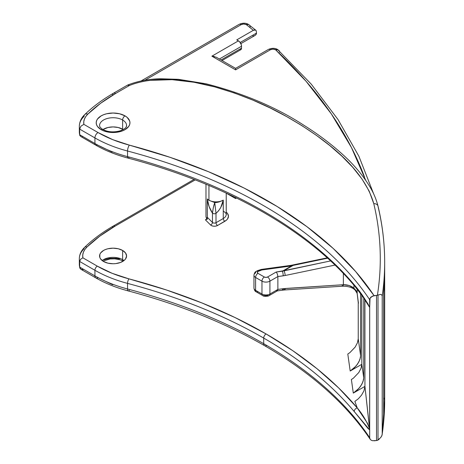 <?xml version="1.0" encoding="UTF-8"?>
<svg xmlns="http://www.w3.org/2000/svg" width="464" height="464" viewBox="0 0 464 464"><rect width="100%" height="100%" fill="white"/><g stroke="black" fill="none" stroke-linecap="round" stroke-linejoin="round"><path stroke-width="0.7" d="M205.378 219.808L210.511 224.941L205.378 219.808L207.327 219.159L205.378 219.808A2.25 1.589 135 0 0 207.327 217.32L207.327 198.952L209.073 206.515L212.46 213.115L212.46 222.453L207.327 217.32L207.327 219.159L207.327 198.952A10.127 5.846 0 0 0 208.939 200.158L208.939 185.467L208.939 200.158A10.127 5.846 0 0 0 223.259 200.158L219.339 201.857L214.757 202.553L208.933 200.32A2.25 1.299 120 0 0 208.939 200.158A10.127 5.846 0 0 0 223.259 200.158L223.259 218.532A10.127 5.846 0 0 0 226.223 214.397C226.867 214.351 226.032 213.318 223.723 211.294M99.702 124.48A13.502 7.795 180 0 1 108.762 118.14A13.502 7.795 180 0 1 122.624 120.014L122.624 129.201L122.624 120.014A13.502 7.795 180 0 1 126.579 125.524C126.167 126.521 127.072 127.989 120.634 130.697C113.924 132.571 107.99 132.165 102.834 129.491C99.261 127.066 99.569 125.814 99.58 125.524A13.502 7.795 180 0 1 107.915 118.326A13.502 7.795 180 0 1 122.624 120.014A3.376 1.949 -60 0 1 125.013 115.878A16.878 9.744 0 0 0 101.146 115.878A16.878 9.744 0 0 0 101.146 129.659L97.486 126.498L96.529 124.671L96.205 122.769L96.529 120.866L97.486 119.039L101.146 115.878L103.704 114.666L106.621 113.767L113.077 113.025L119.538 113.767L125.013 115.878L127.113 117.357L129.63 120.866L129.955 122.769L129.63 124.671L128.667 126.498L125.013 129.659L122.455 130.871L116.371 132.327L109.788 132.327L103.704 130.871L101.146 129.659A3.376 1.949 -60 0 1 102.834 129.491A3.376 1.949 120 0 0 101.146 129.659A16.878 9.744 0 0 0 125.013 129.659A16.878 9.744 0 0 0 125.013 115.878A3.376 1.949 120 0 0 122.624 120.014A13.502 7.795 180 0 1 126.457 126.573M122.624 259.637A3.376 1.949 120 0 0 123.215 261.11A3.376 1.949 -60 0 1 122.624 259.637A13.502 7.795 0 0 0 102.173 260.559A13.502 7.795 0 0 1 122.624 259.637L122.624 250.45L122.624 259.637A13.502 7.795 0 0 1 123.987 260.559M127.548 283.388A469.609 271.127 180 0 1 263.709 338.082A3.376 1.949 -60 0 1 266.092 333.947A472.984 273.076 0 0 0 128.957 278.864A3.376 1.148 104.8 0 0 127.548 283.388A469.609 271.127 180 0 1 263.709 338.082A469.609 271.127 180 0 1 354.2 411.51L367.975 428.44L369.686 429.925L369.686 437.674A469.609 271.127 0 0 0 263.709 343.685A469.609 271.127 0 0 0 127.548 288.991A4.385 1.496 104.8 0 0 128.244 290.928A4.385 1.496 -75.2 0 1 127.548 288.991L127.548 283.388A112.503 64.954 180 0 1 94.929 270.286L79.669 261.476A33.75 19.488 180 0 1 79.327 258.721A33.75 19.488 180 0 1 84.059 248.768A3.376 2.366 45.8 0 1 84.622 247.329A3.376 2.366 45.8 0 1 86.965 247.01L99.824 236.118L114.927 226.235L195.187 179.899L114.927 226.235A3.376 1.949 -120 0 0 113.239 226.067A3.376 1.949 60 0 1 114.927 226.235A183.187 105.763 180 0 0 86.965 247.01A3.376 2.366 -134.2 0 0 84.622 247.329C81.171 250.688 79.408 254.481 79.327 258.721A33.75 19.488 0 0 0 79.669 261.476L79.669 267.078L79.669 261.476L94.929 270.286L94.929 275.889L94.929 270.286A112.503 64.954 0 0 0 127.548 283.388A3.376 1.148 -75.2 0 1 128.957 278.864L112.155 273.319L97.312 266.15L82.87 257.816L82.749 255.003L83.404 252.219L84.819 249.533L86.965 247.01A30.375 17.539 180 0 0 82.87 257.816L80.632 259.225L79.669 261.476L80.632 259.225L82.87 257.816L97.312 266.15A3.376 1.949 120 0 0 94.929 270.286A3.376 1.949 -60 0 1 97.312 266.15A109.127 63.005 180 0 0 128.957 278.864L166.286 289.936L201.77 302.882L235.126 317.591L266.092 333.947A3.376 1.949 120 0 0 263.709 338.082L263.709 343.685L263.709 338.082A469.609 271.127 180 0 1 354.2 411.51L369.686 429.925L364.936 386.384L364.936 299.744L364.936 386.384L363.95 390.856L361.508 395.195L358.341 398.779L354.861 401.389L357.239 407.902L338.552 387.829L317.028 368.723L292.819 350.72L266.092 333.947A472.984 273.076 0 0 1 357.239 407.902L367.5 423.29L369.646 428.916L364.936 386.384L353.301 393.107L364.936 386.384L363.95 390.856L361.508 395.195L358.341 398.779L354.861 401.389L357.239 407.902A3.376 2.482 140 0 0 354.2 411.51A3.376 2.482 -40 0 1 357.239 407.902C362.703 414.485 366.838 421.492 369.646 428.916L369.686 307.446L367.975 303.903L362.355 295.342L354.2 284.745A469.609 271.127 0 0 0 127.548 156.623L127.548 151.02A469.609 271.127 180 0 1 369.686 299.703L369.686 437.674A469.609 271.127 0 0 0 263.709 343.685A469.609 271.127 0 0 0 127.548 288.991L127.548 283.388M365.69 180.235L351.474 147.593L331.302 113.842L306.049 81.258L275.906 50.083A3.486 2.013 0 0 0 275.407 49.718A4.385 2.535 -60 0 1 277.6 49.497A4.385 2.535 120 0 0 275.407 49.718A3.486 2.013 180 0 1 275.906 50.083A4.385 3.045 -46.9 0 1 278.887 50.443A4.385 3.045 -46.9 0 1 279.641 52.333M266.812 345.477A4.385 2.535 -60 0 1 264.619 345.692A4.385 2.535 -60 0 1 263.709 343.685A4.385 2.535 120 0 0 264.619 345.692C224.843 322.793 179.394 304.541 128.255 290.928C116.162 287.721 105.357 283.376 95.833 277.895A4.385 2.535 -60 0 1 94.929 275.889A112.503 64.954 0 0 0 127.548 288.991A112.503 64.954 180 0 1 94.929 275.889A4.385 2.535 120 0 0 95.833 277.895A4.385 2.535 -60 0 0 98.032 277.681L112.735 284.78M141.015 80.997L239.082 24.377A4.385 2.535 60 0 1 241.274 24.592L144.872 80.255L241.274 24.592A3.486 2.013 180 0 1 246.204 24.592L243.739 24.006L241.274 24.592A4.385 2.535 -120 0 0 239.082 24.377C242.626 22.817 245.734 22.817 248.402 24.377L255.78 30.218L256.244 30.833L256.488 33.083L256.244 30.833L255.554 30.067L253.338 30.311A699.347 403.761 0 0 0 246.564 24.836A3.486 2.013 0 0 0 246.204 24.592A4.385 2.535 -60 0 1 248.402 24.377A4.385 2.535 120 0 0 246.204 24.592A3.486 2.013 180 0 1 246.564 24.836A4.385 2.9 -51.6 0 1 249.278 24.975A4.385 2.9 -51.6 0 1 250.108 26.929M358.446 303.183L357.176 293.434L357.176 289.153L357.176 293.434L356.172 290.644L353.916 288.103L353.916 285.186L353.916 288.103L349.032 285.499L343.366 284.716L283.202 288.689L277.878 289.42L269.92 294.008L269.92 281.149L277.878 276.556L277.878 289.42L277.878 276.556L285.221 275.483L335.002 265.083L285.221 275.483A3.376 0.464 -101.8 0 0 284.061 270.64L276.167 272.032L267.537 277.014L265.947 277.397L264.352 277.014L257.99 273.342L257.329 272.426L257.99 271.504L261.789 269.996L291.52 265.924L282.425 271.179L291.52 265.924L293.149 265.391L284.061 270.64L293.149 265.391L327.607 258.193L293.149 265.391A3.376 0.464 -101.8 0 0 292.842 265.031A3.376 0.464 78.2 0 1 292.848 265.031A3.376 0.464 78.2 0 1 293.149 265.391L291.52 265.924A3.376 0.638 -97.8 0 0 291.061 265.338L261.331 269.41A3.376 0.638 82.2 0 1 261.789 269.996A3.376 0.638 -97.8 0 0 261.325 269.41L257.421 270.692A3.376 1.949 60 0 1 259.109 270.86A3.376 1.949 -120 0 0 257.421 270.692L256.302 271.336A3.376 1.949 60 0 1 257.99 271.504A3.376 1.949 -120 0 0 256.302 271.336C255.119 271.707 254.336 272.989 253.959 275.181A5.626 3.248 180 0 1 255.606 272.884A3.376 1.949 60 0 1 256.302 271.336M122.624 129.201A13.502 7.795 0 0 0 102.95 129.555L107.915 127.507L113.077 126.916L118.245 127.507L123.209 129.555A13.502 7.795 0 0 0 122.624 129.201M103.53 261.476A13.502 7.795 180 0 1 99.58 255.966A13.502 7.795 180 0 1 107.915 248.762A13.502 7.795 180 0 1 122.624 250.45L118.245 248.762L113.077 248.17L107.915 248.762L105.577 249.481L103.53 250.45L100.607 252.979L99.835 254.446L99.835 257.485L100.607 258.947L103.53 261.476L107.915 263.163L113.077 263.761L115.71 263.61L120.582 262.444L124.306 260.292L125.553 258.947L126.579 255.966L125.553 252.979L122.624 250.45A13.502 7.795 180 0 1 126.579 255.966A13.502 7.795 180 0 1 118.245 263.163A13.502 7.795 180 0 1 103.53 261.476M206.126 219.42L207.327 217.32L212.46 222.453A2.25 1.299 0 0 0 215.998 222.72L215.998 213.382L218.637 210.731L220.789 207.402L223.259 200.158L223.259 218.532L215.998 222.72L215.998 213.382A2.25 1.299 180 0 1 212.46 213.115L212.46 222.453A2.25 1.589 -45 0 1 210.511 224.941L211.909 225.8L213.823 226.217L215.859 226.101L217.593 225.475L226.386 220.203L227.534 218.967L228.474 216.236L227.534 213.504L226.223 212.129A12.377 7.146 180 0 1 224.849 221.287A2.25 1.299 60 0 1 223.259 218.532A10.127 5.846 0 0 0 226.223 214.397L226.223 193.099M226.223 193.146L235.59 198.551L236.524 198.012L235.59 198.551L235.59 197.71L235.59 198.551L226.223 193.146M347.797 354.026L350.192 371.014L361.827 364.298L361.827 295.301L361.827 364.298L350.192 371.014L355.992 366.119L358.869 361.926L360.429 357.715L360.632 355.807L358.237 338.813L358.237 302.325L358.237 338.813L360.632 355.807L360.632 293.666L360.632 355.807L359.838 359.78L357.57 364.066L354.183 368.01L350.192 371.014L347.797 354.026L349.833 352.675L347.797 354.026M351.387 379.511L353.301 393.107L359.101 388.206L361.978 384.012L363.538 379.801L363.741 377.893L361.827 364.298L363.741 377.893L363.741 297.998L363.741 377.893L362.947 381.866L360.679 386.152L357.297 390.096L353.301 393.107L351.387 379.511L353.423 378.16L351.387 379.511M382.185 434.501L384.673 400.165L384.673 391.807A703.731 406.296 180 0 0 384.673 391.599A703.731 406.296 180 0 1 384.673 392.022L384.673 270.767A703.731 406.296 0 0 0 384.673 270.553L384.673 262.195A703.731 406.296 180 0 1 382.214 296.119L382.214 434.089A703.731 406.296 0 0 0 384.673 400.165A703.731 406.296 180 0 1 382.214 434.089L382.179 434.53M206.109 217.187L206.874 218.648A10.127 5.846 0 0 1 205.975 216.236L205.975 184.231M112.543 95.242A4.385 2.535 60 0 1 113.448 93.235A4.385 2.535 60 0 1 115.64 93.455L129.456 85.48L127.455 85.15L128.371 85.005L129.456 85.48C155.237 75.255 188.552 79.75 214.641 86.872C241.425 94.534 265.431 104.435 286.653 116.586C328.106 140.238 364.101 169.615 373.781 203.667A4.385 3.55 -13.4 0 1 378.038 206.19A4.385 3.55 166.6 0 0 373.781 203.667A699.347 403.761 180 0 1 377.4 295.226C379.807 279.978 380.706 264.7 380.103 249.388C379.494 234.076 377.389 218.84 373.781 203.667L369.176 191.104L362.013 179.052L352.814 167.411L341.933 156.2L329.771 145.551L316.477 135.407L302.105 125.756L286.653 116.586L270.152 107.967L252.735 100.056L234.285 92.962L214.641 86.872L193.911 82.232L172.098 79.686L149.884 80.359C142.373 81.31 135.563 83.015 129.456 85.48L115.64 93.455L100.624 103.281L87.835 114.109L85.794 116.505L84.431 119.051L83.775 121.69L83.845 124.352L98.032 132.542L112.735 139.647L129.375 145.133L170.039 157.319L208.481 171.709L244.331 188.175L277.257 206.567L306.959 226.705L333.158 248.402L355.598 271.463L374.083 295.661L376.519 295.411A2.813 1.624 0 0 0 377.4 295.226L380.695 294.379L381.756 294.855L382.214 296.119L382.214 434.089L381.756 435.882L380.7 437.575L377.4 440.365A2.813 1.624 180 0 1 376.519 440.545L372.412 440.701L370.985 440.081L370.028 439.019L369.686 437.674L370.028 439.019L370.985 440.081L372.412 440.701M119.538 258.906L116.371 258.349L109.788 258.349L103.704 259.805M378.038 206.19A4.385 3.55 -13.4 0 1 378.125 206.903A703.731 406.296 180 0 1 384.673 262.195C384.668 243.449 382.458 224.791 378.05 206.236C376.403 199.653 373.758 193.285 370.104 187.137C362.97 175.328 353.614 164.25 342.055 153.915C330.803 143.736 318.136 134.218 304.042 125.373C276.486 107.37 243.844 93.513 206.109 83.81L178.466 79.327L160.074 78.752C148.271 79.077 137.443 81.183 127.606 85.08L127.496 85.127M384.673 391.807A703.731 406.296 180 0 1 384.673 392.022A5.626 3.248 0 0 0 384.673 392.016L384.673 270.767M383.676 413.308L383.676 292.059A5.626 3.248 180 0 1 383.67 292.233A703.731 406.296 0 0 0 384.598 276.364L384.598 397.619A5.626 3.248 0 0 1 383.676 399.353L384.598 397.619A703.731 406.296 180 0 1 383.67 413.482L383.67 292.233A703.731 406.296 0 0 0 384.598 276.364L384.598 397.619A703.731 406.296 180 0 1 383.67 413.482A5.626 3.248 0 0 0 383.676 413.308A5.626 3.248 0 0 0 383.67 413.14M240.868 43.622L255.212 35.339L256.401 33.936L256.488 33.083L240.184 42.497L256.488 33.083L255.745 34.962M222.03 60.546L240.828 49.694A3.376 1.949 -120 0 0 241.529 48.152L241.529 46.22A4.385 2.535 -120 0 0 238.426 40.849L211.88 56.173L235.59 69.861L270.477 49.718A3.486 2.013 180 0 1 275.407 49.718L272.942 49.126L270.477 49.718L235.59 69.861L211.88 56.173L238.426 40.849L236.756 39.881L253.338 30.311L236.756 39.881L239.615 41.806L241.292 44.712L241.529 46.22L219.373 59.015L241.529 46.22L241.529 48.152L221.044 59.978L241.529 48.152L240.828 49.694L240.056 49.845M128.957 157.609A3.376 1.148 -75.2 0 1 128.081 158.114A3.376 1.148 -75.2 0 1 127.548 156.623A3.376 1.148 104.8 0 0 128.081 158.114C226.473 183.982 308.09 230.19 354.653 286.062L362.854 296.74L369.686 307.446C365.087 298.775 359.925 291.206 354.2 284.745A469.609 271.127 0 0 0 127.548 156.623A112.503 64.954 180 0 1 94.929 143.521A112.503 64.954 0 0 0 127.548 156.623L127.548 151.02A112.503 64.954 180 0 1 94.929 137.918L94.929 143.521L94.929 137.918L79.669 129.108L79.669 134.711L79.669 129.108A33.75 19.488 180 0 1 79.327 126.353L79.327 131.956A33.75 19.488 0 0 0 79.669 134.711L94.929 143.521A3.376 1.949 120 0 0 95.625 145.064A3.376 1.949 -60 0 0 97.312 144.901L112.155 152.064M83.044 269.642L80.927 269.288L79.999 268.389L79.327 264.323A33.75 19.488 0 0 0 79.669 267.078L94.929 275.889L79.669 267.078A33.75 19.488 180 0 1 79.327 264.3M113.448 93.235C102.405 99.615 92.846 106.72 84.773 114.55C81.333 117.781 79.518 121.713 79.327 126.353A33.75 19.488 180 0 1 84.059 116.4A4.385 3.08 45.8 0 1 84.79 114.533A4.385 3.08 45.8 0 1 87.835 114.109A182.172 105.177 180 0 1 115.64 93.455A4.385 2.535 -120 0 0 113.448 93.235L127.455 85.15M358.144 340.095L357.442 342.786L355.18 347.072L349.833 352.675L355.18 347.072L357.442 342.786L358.237 338.813M369.657 307.922L370.028 298.282L372.412 296.107L376.519 295.411L376.519 440.545L374.083 440.8M343.366 273.476L343.366 284.716L343.366 273.476M291.056 265.338A3.376 0.638 82.2 0 1 291.52 265.924L261.789 269.996A5.626 3.248 180 0 0 259.109 270.86L257.99 271.504A2.25 1.299 180 0 0 257.99 273.342L264.352 277.014A2.25 1.299 180 0 0 267.537 277.014L276.167 272.032L276.822 272.919L276.167 272.032L282.425 271.179L330.594 260.919L284.061 270.64A3.376 0.464 78.2 0 1 285.221 275.483L283.202 275.831A3.376 0.638 -97.8 0 0 282.425 271.179A3.376 0.638 82.2 0 1 283.202 275.831L277.878 276.556L277.379 274.091L277.878 276.556L269.92 281.149A5.626 3.248 180 0 1 261.969 281.149L261.969 294.008L255.606 290.336L255.606 277.478A5.626 3.248 180 0 1 253.959 275.181A5.626 3.248 0 0 0 255.606 277.478L261.969 281.149L261.969 294.008A5.626 3.248 0 0 0 269.92 294.008L269.92 281.149A3.376 1.949 -120 0 0 267.537 277.014A3.376 1.949 60 0 1 269.92 281.149A5.626 3.248 0 0 1 261.969 281.149A3.376 1.949 -60 0 1 264.352 277.014A3.376 1.949 120 0 0 261.969 281.149L255.606 277.478A3.376 1.949 -60 0 1 257.99 273.342A3.376 1.949 120 0 0 255.606 277.478L255.606 290.336A3.376 1.949 120 0 0 256.302 291.879A3.376 1.949 -60 0 1 255.606 290.336A5.626 3.248 180 0 1 253.959 288.04A5.626 3.248 0 0 0 255.606 290.336L261.969 294.008A3.376 1.949 120 0 0 262.665 295.556A3.376 1.949 -60 0 1 261.969 294.008A5.626 3.248 180 0 0 269.92 294.008A3.376 1.949 60 0 1 269.224 295.556A3.376 1.949 60 0 1 267.537 295.388L265.083 295.672M361.734 365.58L361.033 368.271L358.771 372.563L353.423 378.16L358.771 372.563L361.033 368.271L361.827 364.298M298.752 123.662L299.964 124.398L298.752 123.668M249.278 24.975A4.385 2.9 128.4 0 0 246.564 24.836A699.347 403.761 180 0 1 253.338 30.311L254.539 29.887M379.477 438.903L378.009 440.069L378.009 294.988L380.695 294.379L381.756 294.855L382.214 296.119A703.731 406.296 0 0 0 384.673 262.189M369.686 299.703L370.028 298.282L370.991 297.018L374.083 295.661A473.993 273.656 0 0 0 129.375 145.133A4.385 1.496 104.8 0 0 127.548 151.02A469.609 271.127 180 0 1 369.686 299.703M127.548 151.02A4.385 1.496 -75.2 0 1 129.375 145.133A108.118 62.42 180 0 1 98.032 132.542A4.385 2.535 120 0 0 94.929 137.918A112.503 64.954 0 0 0 127.548 151.02M79.327 126.33A33.75 19.488 0 0 0 79.669 129.108L80.927 126.179L83.845 124.352A29.365 16.953 180 0 1 87.835 114.109A4.385 3.08 -134.2 0 0 84.79 114.533M79.669 129.108L94.929 137.918A4.385 2.535 -60 0 1 98.032 132.542L83.845 124.352L80.927 126.179L79.669 129.108M264.619 345.692C311.24 372.766 346.422 403.953 370.168 439.251L370.028 439.019M129.375 290.273A4.385 1.496 -75.2 0 1 128.244 290.928M79.744 267.757L79.669 267.078L80.881 269.265L95.833 277.895M216.241 57.205L211.88 56.173L214.258 56.446M235.59 68.759L235.59 69.861L235.59 68.759M278.887 50.443A4.385 3.045 133.1 0 0 275.906 50.083A699.347 403.761 180 0 1 364.414 176.755M270.477 49.718A4.385 2.535 -120 0 0 268.279 49.497A4.385 2.535 60 0 1 270.477 49.718M382.214 434.089L382.092 434.965M381.889 435.58L380.671 437.604M376.519 440.545A2.813 1.624 0 0 0 377.4 440.365L378.009 440.069L378.009 294.988L377.4 295.226A2.813 1.624 180 0 1 376.519 295.411L376.519 440.545M354.2 284.745A3.376 2.482 140 0 0 354.67 286.085A3.376 2.482 -40 0 1 354.2 284.745M128.093 158.114C115.971 154.895 105.148 150.545 95.625 145.064A3.376 1.949 -60 0 1 94.929 143.521L79.669 134.711L80.632 136.41L79.669 134.711A33.75 19.488 180 0 1 79.327 131.933M95.625 145.064L80.632 136.41M82.87 136.561L82.261 136.683M79.924 135.72L79.669 134.711M254.545 35.653L252.938 36.012M112.543 227.615A3.376 1.949 60 0 1 113.239 226.067C102.202 232.447 92.655 239.534 84.61 247.341M235.59 197.409L235.59 197.71L235.59 197.409M383.67 292.233L383.67 413.482M277.379 290.847L269.224 295.556A3.376 1.949 -120 0 0 269.92 294.008L277.878 289.42L277.379 290.847L277.878 289.42L283.202 288.689A3.376 0.638 82.2 0 1 282.889 290.133A3.376 0.638 -97.8 0 0 283.202 288.689L285.221 288.486A3.376 0.8 86.3 0 1 284.664 289.954A3.376 0.8 -93.7 0 0 285.221 288.486L343.366 284.716A3.376 0.8 86.3 0 1 342.809 286.189A3.376 0.8 -93.7 0 0 343.366 284.716C347.397 284.641 350.912 285.772 353.916 288.103L357.176 293.434A3.376 2.482 -6.8 0 0 357.187 293.695L358.254 302.586L357.176 293.434A3.376 2.482 173.2 0 0 357.187 293.677A3.376 2.482 173.2 0 0 357.234 293.921M357.187 293.677C355.494 288.005 349.067 286.178 342.803 286.189A3.376 0.8 86.3 0 1 342.2 285.319M342.803 286.189L284.664 289.954A3.376 0.8 86.3 0 1 284.061 289.084M284.664 289.954L282.883 290.139A3.376 0.638 82.2 0 1 282.425 289.548M276.822 290.87L276.167 290.406M264.352 295.388A3.376 1.949 -60 0 1 262.665 295.556C263.796 296.809 268.43 296.368 269.224 295.556M257.99 291.711A3.376 1.949 -60 0 1 256.302 291.879L262.665 295.556M276.822 272.919L277.379 274.091L276.822 272.919M208.933 200.32L207.327 198.952A10.127 5.846 0 0 0 208.939 200.158A2.25 1.299 -60 0 1 208.933 200.32L214.757 202.553C213.782 205.303 213.017 208.823 212.46 213.115L213.266 207.918L214.757 202.553L215.998 213.382L214.757 202.553C217.117 202.652 219.953 201.852 223.259 200.158C222.343 205.436 219.919 209.844 215.998 213.382A2.25 1.299 0 0 1 212.46 213.115C209.687 209.067 207.976 204.346 207.327 198.952M212.46 222.453A2.25 1.299 0 0 0 215.998 222.72A2.25 1.299 -120 0 0 217.593 225.475A4.501 2.598 180 0 1 210.511 224.941A2.25 1.589 135 0 0 212.46 222.453M217.593 225.475A2.25 1.299 60 0 1 215.998 222.72L223.259 218.532A2.25 1.299 -120 0 0 224.849 221.287L217.593 225.475M216.27 57.223L235.59 68.376L268.279 49.497C271.829 47.937 274.937 47.937 277.6 49.497L311.257 84.158L338.001 119.521L358.892 156.246L373.711 194.004M79.327 264.323L79.327 258.721M79.727 135.233L79.327 131.956M194.004 179.435L113.239 226.067M253.959 275.181L253.959 288.04C254.336 290.232 255.119 291.508 256.302 291.879M277.176 290.916L282.883 290.139M291.061 265.338L327.224 257.851M123.209 261.116L120.17 259.823L114.695 258.831L109.98 258.97L102.95 261.116"/></g></svg>

